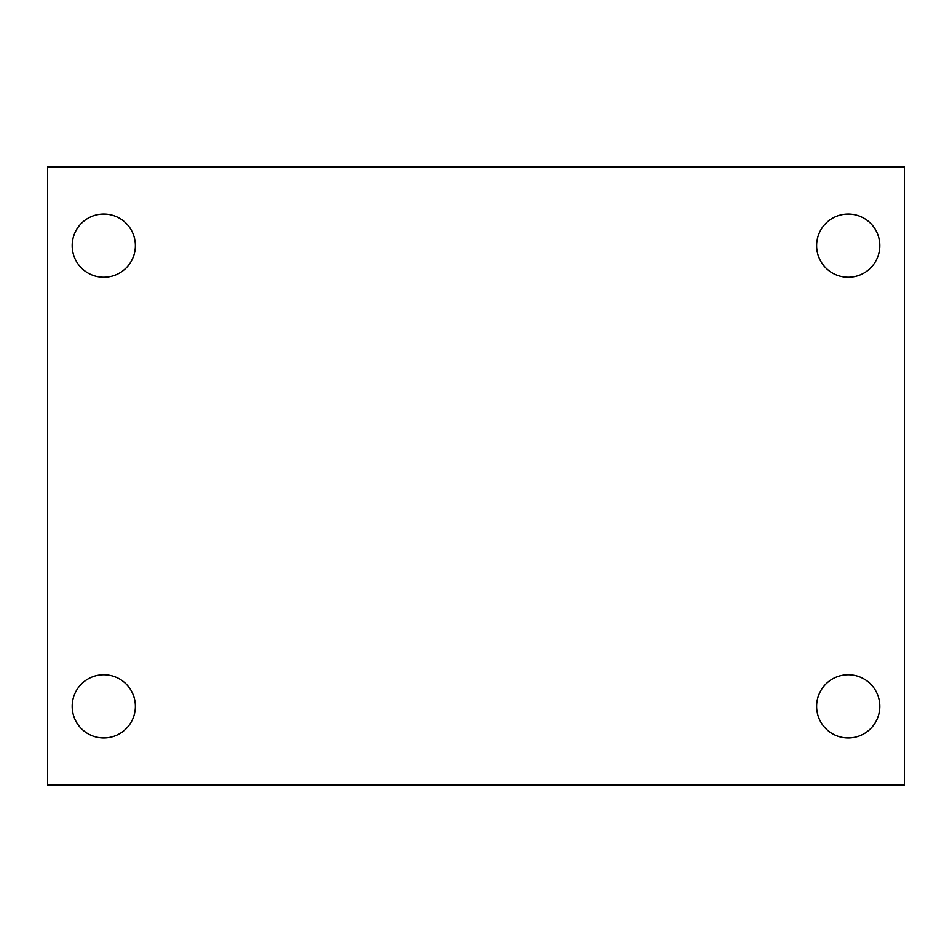 <?xml version="1.0" encoding="UTF-8"?>
<svg xmlns="http://www.w3.org/2000/svg" width="952" height="952" viewBox="0 0 952 952"><rect width="100%" height="100%" fill="white"/><g stroke="black" fill="none" stroke-linecap="round" stroke-linejoin="round"><path stroke-width="1.43" d="M47.6 166.993L904.4 166.993L904.4 785.007L47.6 785.007L47.6 166.993M103.78 674.754A31.606 31.606 0 0 1 135.386 706.348A31.606 31.606 0 0 1 103.78 737.955A31.606 31.606 0 0 1 72.185 706.348A31.606 31.606 0 0 1 103.78 674.754M848.22 674.754A31.606 31.606 0 0 1 879.815 706.348A31.606 31.606 0 0 1 848.22 737.955A31.606 31.606 0 0 1 816.614 706.348A31.606 31.606 0 0 1 848.22 674.754M848.22 214.045A31.606 31.606 0 0 1 879.815 245.652A31.606 31.606 0 0 1 848.22 277.246A31.606 31.606 0 0 1 816.614 245.652A31.606 31.606 0 0 1 848.22 214.045M103.78 214.045A31.606 31.606 0 0 1 135.386 245.652A31.606 31.606 0 0 1 103.78 277.246A31.606 31.606 0 0 1 72.185 245.652A31.606 31.606 0 0 1 103.78 214.045"/></g></svg>
